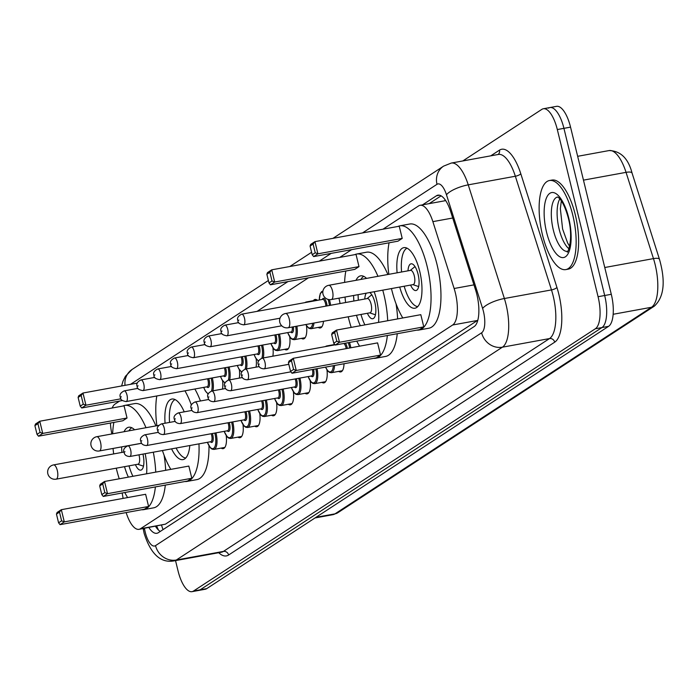 <?xml version="1.0" encoding="UTF-8"?>
<svg xmlns="http://www.w3.org/2000/svg" width="698" height="698" viewBox="0 0 698 698"><rect width="100%" height="100%" fill="white"/><g stroke="black" fill="none" stroke-linecap="round" stroke-linejoin="round"><path stroke-width="1.05" d="M313.35 300.681A14.492 5.401 79.6 0 1 315.042 299.459A14.492 5.401 79.6 0 1 317.468 300.332M338.905 298.177A14.492 5.401 79.6 0 1 339.28 299.582A14.492 5.401 79.6 0 1 340.031 303.551M333.801 344.655A14.492 5.401 79.6 0 1 334.386 343.992M444.853 199.401A27.17 24.901 56.9 0 0 445.08 200.736L420.144 205.291A27.17 10.13 -100.4 0 0 418.66 205.901L382.966 229.197M126.155 512.568A27.17 10.13 -100.4 0 0 139.024 529.328L165.356 524.189L477.798 320.242M139.024 529.328A27.17 10.13 -100.4 0 0 140.507 528.726L452.644 324.998A27.17 10.13 -100.4 0 0 454.128 288.501L432.873 221.641A27.17 10.13 -100.4 0 0 420.144 205.291M110.415 423.049A27.17 10.13 -100.4 0 0 111.375 431.477L111.811 433.955M122.167 492.989L123.11 498.398M119.663 401.045L115.065 404.046A27.17 10.13 -100.4 0 0 112.195 407.99M351.626 249.648L339.743 257.405M308.411 277.856L257.065 311.369M222.566 380.698A14.492 5.401 79.6 0 1 222.47 389.074M239.353 369.739A14.492 5.401 79.6 0 1 239.257 378.115M256.14 358.781A14.492 5.401 79.6 0 1 256.044 367.157M272.927 347.822A14.492 5.401 79.6 0 1 272.839 356.198M289.722 336.864A14.492 5.401 79.6 0 1 286.669 349.881A14.492 5.401 79.6 0 1 284.662 349.323M306.509 325.905A14.492 5.401 79.6 0 1 303.464 338.923A14.492 5.401 79.6 0 1 301.449 338.364M323.479 321.307A14.492 5.401 79.6 0 1 320.251 327.964A14.492 5.401 79.6 0 1 318.236 327.406M226.222 435.631A14.492 5.401 79.6 0 1 223.177 448.64A14.492 5.401 79.6 0 1 221.161 448.09M243.009 424.672A14.492 5.401 79.6 0 1 239.964 437.681A14.492 5.401 79.6 0 1 237.948 437.131M259.804 413.713A14.492 5.401 79.6 0 1 256.751 426.722A14.492 5.401 79.6 0 1 254.744 426.173M276.591 402.755A14.492 5.401 79.6 0 1 273.537 415.764A14.492 5.401 79.6 0 1 271.531 415.214M293.378 391.796A14.492 5.401 79.6 0 1 290.333 404.814A14.492 5.401 79.6 0 1 288.318 404.255M310.174 380.838A14.492 5.401 79.6 0 1 307.12 393.855A14.492 5.401 79.6 0 1 305.105 393.297M326.961 369.879A14.492 5.401 79.6 0 1 323.907 382.897A14.492 5.401 79.6 0 1 321.9 382.338M344.009 363.745A14.492 5.401 79.6 0 1 340.703 371.938A14.492 5.401 79.6 0 1 338.687 371.38M148.875 527.531A27.17 10.13 -100.4 0 0 156.867 533.289A27.17 10.13 -100.4 0 0 158.35 532.687L474.134 326.577A27.17 10.13 -100.4 0 0 475.617 290.08L450.646 211.52A27.17 10.13 -100.4 0 0 437.916 195.178A27.17 10.13 -100.4 0 0 436.433 195.78L422.517 204.863M160.296 531.422A27.17 10.13 79.6 0 1 155.48 526.327M462.818 160.95L541.857 109.359A27.17 10.13 79.6 0 1 543.341 108.757A27.17 10.13 79.6 0 1 557.318 129.549L598.073 296.711A27.17 10.13 79.6 0 1 595.342 328.767L193.486 591.058A27.17 10.13 79.6 0 1 192.002 591.66A27.17 10.13 79.6 0 1 178.034 570.868L175.53 560.607M548.471 108.155A27.17 10.13 79.6 0 1 549.954 107.553L556.568 106.34A27.17 10.13 79.6 0 1 570.545 127.132L611.291 294.294A27.17 10.13 79.6 0 1 608.569 326.35L206.713 588.641L200.099 589.845A27.17 10.13 79.6 0 1 198.616 590.447A27.17 10.13 79.6 0 0 200.099 589.845L601.955 327.563L200.099 589.845L193.486 591.058M611.291 294.294L604.686 295.507A27.17 10.13 79.6 0 1 601.955 327.563A27.17 10.13 79.6 0 0 604.686 295.507L563.932 128.336L604.686 295.507L598.073 296.711M549.954 107.553A27.17 10.13 79.6 0 1 563.932 128.336A27.17 10.13 79.6 0 0 549.954 107.553L543.341 108.757M429.13 203.65L441.092 195.841M206.713 588.641A27.17 10.13 79.6 0 1 205.229 589.243L192.002 591.66M153.316 452.208A52.969 19.762 79.6 0 1 155.741 472.127M155.384 486.916A52.969 19.762 79.6 0 1 143.736 509.645A52.969 19.762 79.6 0 1 141.677 509.732M127.621 497.578A52.969 19.762 79.6 0 1 124.802 492.509M119.245 478.802A52.969 19.762 79.6 0 1 116.487 469.108A52.969 19.762 79.6 0 1 116.261 468.175M164.1 455.262A52.969 19.762 79.6 0 1 165.662 470.312M165.304 485.101A52.969 19.762 79.6 0 1 153.656 507.83L143.736 509.645M121.932 452.417A30.791 11.482 79.6 0 1 121.635 446.886M124.043 431.722A30.791 11.482 79.6 0 1 128.676 427.246A30.791 11.482 79.6 0 1 134.601 429.794M148.604 506.469L145.629 494.28L61.328 509.688L64.303 521.877L148.604 506.469L144.355 509.243L60.054 524.652L58.588 522.811L61.616 520.839L59.496 512.131L56.459 514.103L58.588 522.811M113.661 453.927A52.969 19.762 79.6 0 1 113.059 448.456M112.648 433.798A52.969 19.762 79.6 0 1 113.879 422.412M122.735 406.07A52.969 19.762 79.6 0 1 124.689 405.425A52.969 19.762 79.6 0 1 145.995 427.708M145.167 453.691A30.791 11.482 79.6 0 1 146.597 473.802M128.388 477.127A30.791 11.482 79.6 0 1 124.541 466.665M127.036 418.015L124.069 405.826L39.769 421.234L42.735 433.423L127.036 418.015L122.796 420.781L38.495 436.189L37.02 434.357L40.056 432.376L37.928 423.669L34.9 425.649L37.02 434.357M124.689 405.425L134.609 403.61A52.969 19.762 79.6 0 1 155.907 425.893M61.616 520.839L64.303 521.877L60.054 524.652M56.459 514.103L57.088 512.463L61.328 509.688L59.496 512.131M40.056 432.376L42.735 433.423L38.495 436.189M34.9 425.649L35.519 424L39.769 421.234L37.928 423.669M132.934 476.298A29.883 11.142 79.6 0 1 129.008 465.845M128.929 430.823A29.883 11.142 79.6 0 1 131.835 427.761M135.429 464.676A13.585 5.069 -100.4 0 0 140.787 470.138A13.585 5.069 -100.4 0 0 142.959 454.101M56.172 479.16A7.242 2.705 -100.4 0 0 56.564 479.003A7.242 2.705 -100.4 0 0 57.297 470.452A7.242 2.705 -100.4 0 0 53.572 464.912A7.242 7.242 0 0 0 48.145 474.719A7.242 7.242 0 0 0 56.172 479.16L137.995 464.205A7.242 2.705 -100.4 0 0 139.12 455.497A7.242 2.705 -100.4 0 0 138.946 454.834M572.788 215.167A45.274 16.892 79.6 0 1 565.781 269.594A45.274 16.892 79.6 0 1 542.486 234.947A45.274 16.892 79.6 0 1 549.5 180.52A45.274 16.892 79.6 0 1 572.788 215.167M549.5 180.52L551.978 180.067A45.274 16.892 79.6 0 1 575.274 214.714A45.274 16.892 79.6 0 1 568.259 269.14L565.781 269.594M198.956 443.867A52.969 19.762 79.6 0 1 186.951 481.437A52.969 19.762 79.6 0 1 184.891 481.524M170.836 469.37A52.969 19.762 79.6 0 1 162.442 450.542M208.981 445.865A52.969 19.762 79.6 0 1 196.871 479.622L186.951 481.437M165.068 423.232A30.791 11.482 79.6 0 1 171.891 399.038A30.791 11.482 79.6 0 1 184.211 411.846M191.819 478.261L188.844 466.072L104.543 481.48L107.518 493.669L191.819 478.261L187.579 481.035L103.278 496.444L101.803 494.603L104.831 492.631L102.711 483.923L99.683 485.904L101.803 494.603M156.876 425.719A52.969 19.762 79.6 0 1 156.788 395.967M184.944 390.828A52.969 19.762 79.6 0 1 191.392 405.119M189.812 445.533A30.791 11.482 79.6 0 1 182.963 459.616A30.791 11.482 79.6 0 1 171.577 448.866M194.855 389.013A52.969 19.762 79.6 0 1 200.457 400.984M104.831 492.631L107.518 493.669L103.278 496.444M99.683 485.904L100.303 484.255L104.543 481.48L102.711 483.923M78.115 397.441L80.235 406.149L83.271 404.168L81.142 395.461L78.115 397.441L78.734 395.792L82.983 393.026L85.95 405.215L81.71 407.981L122.307 400.565M83.271 404.168L85.95 405.215L120.946 398.82M81.142 395.461L82.983 393.026L137.358 383.089M81.71 407.981L80.235 406.149M185.729 458.01A29.883 11.142 79.6 0 1 176.123 448.037M169.544 422.412A29.883 11.142 79.6 0 1 175.05 399.561M382.748 290.159A52.969 19.762 79.6 0 1 383.9 294.565A52.969 19.762 79.6 0 1 387.704 320.731M387.346 335.52A52.969 19.762 79.6 0 1 375.699 358.249A52.969 19.762 79.6 0 1 373.639 358.336M359.575 346.173A52.969 19.762 79.6 0 1 356.765 341.104M351.199 327.397A52.969 19.762 79.6 0 1 348.442 317.703A52.969 19.762 79.6 0 1 348.223 316.779M396.063 303.866A52.969 19.762 79.6 0 1 397.616 318.916M397.258 333.705A52.969 19.762 79.6 0 1 385.619 356.434L375.699 358.249M353.895 301.013A30.791 11.482 79.6 0 1 353.598 295.49M356.006 280.317A30.791 11.482 79.6 0 1 360.639 275.85A30.791 11.482 79.6 0 1 366.555 278.389M374.172 291.729A30.791 11.482 79.6 0 1 376.475 299.407A30.791 11.482 79.6 0 1 378.552 322.397M380.567 355.073L377.592 342.884L293.291 358.292L296.266 370.481L380.567 355.073L376.318 357.847L292.017 373.247L290.551 371.415L293.579 369.434L291.459 360.735L288.422 362.707L290.551 371.415M345.615 302.531A52.969 19.762 79.6 0 1 345.021 297.06M344.611 282.402A52.969 19.762 79.6 0 1 345.842 271.016M354.697 254.674A52.969 19.762 79.6 0 1 356.652 254.028A52.969 19.762 79.6 0 1 377.958 276.312M360.351 325.73A30.791 11.482 79.6 0 1 356.495 315.269M358.999 266.619L356.032 254.43L271.723 269.829L274.698 282.027L358.999 266.619L354.759 269.384L270.458 284.793L268.983 282.96L272.011 280.98L269.89 272.272L266.863 274.253L268.983 282.96M356.652 254.028L366.572 252.214A52.969 19.762 79.6 0 1 387.87 274.497M293.579 369.434L296.266 370.481L292.017 373.247M288.422 362.707L289.051 361.058L293.291 358.292L291.459 360.735M272.011 280.98L274.698 282.027L270.458 284.793M266.863 274.253L267.482 272.604L271.723 269.829L269.89 272.272M364.897 324.893A29.883 11.142 79.6 0 1 360.971 314.449M367.392 313.28A13.585 5.069 -100.4 0 0 372.749 318.742A13.585 5.069 -100.4 0 0 374.852 302.409A13.585 5.069 -100.4 0 0 369.757 292.541M366.284 293.169A13.585 5.069 -100.4 0 0 364.792 299.023M358.371 300.201A29.883 11.142 79.6 0 1 358.1 294.669M360.892 279.427A29.883 11.142 79.6 0 1 363.798 276.364M288.134 327.763L369.957 312.809A7.242 2.705 -100.4 0 0 371.083 304.101A7.242 2.705 -100.4 0 0 367.349 298.552L285.526 313.507A7.242 7.242 0 0 0 280.107 323.322A7.242 7.242 0 0 0 288.134 327.763A7.242 2.705 -100.4 0 0 288.527 327.598A7.242 2.705 -100.4 0 0 289.26 319.056A7.242 2.705 -100.4 0 0 285.526 313.507M397.912 226.466A52.969 19.762 79.6 0 1 399.867 225.82A52.969 19.762 79.6 0 1 427.124 266.357A52.969 19.762 79.6 0 1 418.913 330.041A52.969 19.762 79.6 0 1 416.854 330.128M402.798 317.974A52.969 19.762 79.6 0 1 391.665 289.496A52.969 19.762 79.6 0 1 391.438 288.571M399.867 225.82L409.787 224.006A52.969 19.762 79.6 0 1 437.035 264.542A52.969 19.762 79.6 0 1 428.834 328.226L418.913 330.041M397.11 272.805A30.791 11.482 79.6 0 1 403.854 247.642A30.791 11.482 79.6 0 1 419.699 271.199A30.791 11.482 79.6 0 1 414.926 308.211A30.791 11.482 79.6 0 1 399.718 287.061M423.782 326.865L420.807 314.676L336.506 330.084L339.481 342.273L423.782 326.865L419.542 329.639L335.232 345.048L333.766 343.207L336.794 341.235L334.674 332.527L331.646 334.499L333.766 343.207M388.838 274.323A52.969 19.762 79.6 0 1 389.056 242.808M402.214 238.411L399.247 226.222L314.946 241.63L317.913 253.819L402.214 238.411L397.973 241.176L313.672 256.585L312.198 254.753L315.234 252.772L313.105 244.064L310.078 246.045L312.198 254.753M336.794 341.235L339.481 342.273L335.232 345.048M331.646 334.499L332.265 332.85L336.506 330.084L334.674 332.527M315.234 252.772L317.913 253.819L313.672 256.585M310.078 246.045L310.697 244.396L314.946 241.63L313.105 244.064M417.692 306.614A29.883 11.142 79.6 0 1 404.186 286.241M410.607 285.072A13.585 5.069 -100.4 0 0 415.964 290.534A13.585 5.069 -100.4 0 0 418.067 274.209A13.585 5.069 -100.4 0 0 411.078 263.809A13.585 5.069 -100.4 0 0 408.007 270.815M401.586 271.993A29.883 11.142 79.6 0 1 407.013 248.156M331.349 299.555L413.172 284.601A7.242 2.705 -100.4 0 0 414.298 275.893A7.242 2.705 -100.4 0 0 410.572 270.353L328.749 285.299A7.242 7.242 0 0 0 323.322 295.114A7.242 7.242 0 0 0 331.349 299.555A7.242 2.705 -100.4 0 0 331.742 299.398A7.242 2.705 -100.4 0 0 332.475 290.848A7.242 2.705 -100.4 0 0 328.749 285.299M161.587 525.21A27.17 24.901 56.9 0 0 163.114 529.581M165.356 524.189L140.507 528.726M452.705 218.012L432.873 221.641M473.959 284.871L454.128 288.501M477.493 320.461L452.644 324.998M144.451 528.342L144.582 529.093A18.113 6.753 -100.4 0 0 145.228 532.173A18.113 6.753 -100.4 0 0 155.532 545.627L481.629 332.798A18.113 6.753 -100.4 0 0 483.444 311.421A18.113 6.753 -100.4 0 0 482.615 308.464L446.484 194.794A18.113 6.753 -100.4 0 0 437 184.307L362.489 232.94M446.484 194.794A18.113 5.444 162.4 0 1 468.245 184.857L504.375 298.517A36.217 13.506 79.6 0 1 506.033 304.45A36.217 13.506 79.6 0 1 502.403 347.185L176.306 560.023A36.217 13.506 79.6 0 1 174.334 560.826L221.441 552.214A36.217 13.506 -100.4 0 0 223.421 551.411L549.509 338.574A36.217 13.506 -100.4 0 0 553.148 295.839A36.217 13.506 -100.4 0 0 551.481 289.914L515.351 176.245A36.217 13.506 -100.4 0 0 498.381 154.45L451.266 163.062A36.217 13.506 79.6 0 1 468.245 184.857L515.351 176.245A4.528 1.361 -17.6 0 0 520.795 173.758L556.925 287.428A40.746 15.199 79.6 0 1 554.701 342.177L228.612 555.006A4.528 4.153 56.9 0 0 223.421 551.411L176.306 560.023A18.113 16.604 -123.1 0 1 155.532 545.627M556.925 287.428A4.528 1.361 -17.6 0 1 551.481 289.914L504.375 298.517A18.113 5.444 162.4 0 0 482.615 308.464M228.612 555.006A40.746 15.199 79.6 0 1 218.727 552.711M490.738 155.855L499.471 150.149A40.746 15.199 79.6 0 1 520.795 173.758M595.342 328.767L608.569 326.35M557.318 129.549L570.545 127.132M481.629 332.798A18.113 16.604 -123.1 0 0 502.403 347.185L549.509 338.574A4.528 4.153 56.9 0 1 554.701 342.177M331.149 253.391L319.274 261.148M287.934 281.599L130.526 384.336M498.075 154.511A4.528 4.153 56.9 0 0 499.471 150.149M437 184.307A18.113 16.604 -123.1 0 1 443.631 166.115L332.998 238.323M125.029 385.34A18.113 16.604 -123.1 0 1 132.079 369.469L125.396 376.327L122.97 381.248L121.618 385.968M144.582 529.093L143.273 529.197L143.169 528.578M157.573 529.128A28.976 10.81 79.6 0 1 157.259 527.522M155.811 526.824L156.884 526.632M439.513 195.213L436.433 195.78M659.523 259.647A9.057 2.722 162.4 0 0 659.479 259.324A9.057 2.722 162.4 0 0 653.468 258.609L626.054 172.354A36.217 13.506 -100.4 0 0 609.075 150.567C620.566 150.873 628.235 158.376 632.065 173.069A9.057 2.722 162.4 0 0 626.054 172.354L583.467 180.136M632.1 173.392A9.057 2.722 162.4 0 0 632.065 173.069L659.479 259.324C665.752 281.573 664.025 297.182 654.323 306.152A9.057 8.297 -123.1 0 1 651.496 307.268A36.217 13.506 -100.4 0 0 653.468 258.609L604.765 267.509M315.958 517.331L334.979 513.859A9.057 8.297 56.9 0 0 337.806 512.733L332.998 514.662A36.217 13.506 -100.4 0 0 334.979 513.859L651.496 307.268L613.149 314.283M567.422 251.324A27.597 10.296 79.6 0 1 553.357 230.183A27.597 10.296 79.6 0 1 557.501 197.028M568.696 217.837A33.033 12.32 79.6 0 1 565.38 256.82A33.033 12.32 79.6 0 1 546.586 232.277A33.033 12.32 79.6 0 1 549.893 193.294A33.033 12.32 79.6 0 1 568.696 217.837M568.922 248.75A27.597 10.296 79.6 0 1 559.142 229.119A27.597 10.296 79.6 0 1 559.813 198.904M100.512 442.244A7.242 2.705 -100.4 0 0 96.786 436.704A7.242 7.242 0 0 0 91.359 446.511A7.242 7.242 0 0 0 99.386 450.952A7.242 2.705 -100.4 0 0 99.788 450.795A7.242 2.705 -100.4 0 0 100.512 442.244M215.97 432.865A13.585 5.069 79.6 0 1 216.022 433.083A13.585 5.069 79.6 0 1 213.92 449.416L224.861 447.418M207.428 442.314A12.677 4.729 -100.4 0 0 214.199 447.872A12.677 4.729 -100.4 0 0 214.897 433.432A12.677 4.729 -100.4 0 0 214.801 433.074M212.393 433.519A6.334 2.364 79.6 0 1 212.768 434.819A6.334 2.364 79.6 0 1 212.899 441.136A6.334 2.364 79.6 0 1 210.43 441.764M129.802 456.501C126.39 456.344 124.497 454.991 124.131 452.426C122.874 449.878 124.113 447.68 127.847 445.813A5.436 2.024 79.6 0 1 130.648 449.974A5.436 2.024 79.6 0 1 129.802 456.501L210.805 441.694A5.436 2.024 -100.4 0 0 211.642 435.168A5.436 2.024 -100.4 0 0 211.206 433.737M125.003 451.711L124.392 452.112L125.003 451.711M232.757 421.906A13.585 5.069 79.6 0 1 232.809 422.124A13.585 5.069 79.6 0 1 230.706 438.457L241.648 436.459M224.215 431.355A12.677 4.729 -100.4 0 0 230.986 436.913A12.677 4.729 -100.4 0 0 231.684 422.473A12.677 4.729 -100.4 0 0 231.596 422.116M229.188 422.56A6.334 2.364 79.6 0 1 229.563 423.861A6.334 2.364 79.6 0 1 229.686 430.177A6.334 2.364 79.6 0 1 227.216 430.806M146.597 445.542C143.186 445.385 141.293 444.033 140.917 441.468C139.661 438.92 140.9 436.721 144.643 434.854A5.436 2.024 79.6 0 1 147.435 439.016A5.436 2.024 79.6 0 1 146.597 445.542L227.592 430.736A5.436 2.024 -100.4 0 0 228.429 424.209A5.436 2.024 -100.4 0 0 227.993 422.779M141.79 440.752L141.179 441.153L141.79 440.752M249.544 410.948A13.585 5.069 79.6 0 1 249.605 411.166A13.585 5.069 79.6 0 1 247.502 427.499L258.443 425.501M241.002 420.397A12.677 4.729 -100.4 0 0 247.781 425.954A12.677 4.729 -100.4 0 0 248.471 411.515A12.677 4.729 -100.4 0 0 248.383 411.157M245.975 411.602A6.334 2.364 79.6 0 1 246.35 412.902A6.334 2.364 79.6 0 1 246.473 419.219A6.334 2.364 79.6 0 1 244.012 419.847M163.384 434.584C159.973 434.435 158.08 433.074 157.704 430.509C156.448 427.961 157.696 425.763 161.43 423.895A5.436 2.024 79.6 0 1 164.222 428.057A5.436 2.024 79.6 0 1 163.384 434.584L244.379 419.786A5.436 2.024 -100.4 0 0 245.225 413.251A5.436 2.024 -100.4 0 0 244.789 411.82M158.577 429.802L157.975 430.195L158.577 429.802M266.339 399.989A13.585 5.069 79.6 0 1 266.392 400.207A13.585 5.069 79.6 0 1 264.289 416.54L275.23 414.542M257.798 409.438A12.677 4.729 -100.4 0 0 264.568 414.996A12.677 4.729 -100.4 0 0 265.266 400.556A12.677 4.729 -100.4 0 0 265.17 400.198M262.762 400.643A6.334 2.364 79.6 0 1 263.137 401.943A6.334 2.364 79.6 0 1 263.259 408.26A6.334 2.364 79.6 0 1 260.799 408.888M180.171 423.625C176.76 423.477 174.866 422.116 174.491 419.55C173.244 417.011 174.483 414.804 178.217 412.937A5.436 2.024 79.6 0 1 181.018 417.099A5.436 2.024 79.6 0 1 180.171 423.625L261.174 408.827A5.436 2.024 -100.4 0 0 262.012 402.292A5.436 2.024 -100.4 0 0 261.576 400.861M175.364 418.844L174.762 419.236L175.364 418.844M283.126 389.03A13.585 5.069 79.6 0 1 283.179 389.248A13.585 5.069 79.6 0 1 281.076 405.582L292.017 403.584M274.584 398.479A12.677 4.729 -100.4 0 0 281.355 404.037A12.677 4.729 -100.4 0 0 282.053 389.597A12.677 4.729 -100.4 0 0 281.966 389.24M279.549 389.685A6.334 2.364 79.6 0 1 279.933 390.985A6.334 2.364 79.6 0 1 280.055 397.302A6.334 2.364 79.6 0 1 277.586 397.93M196.967 412.666C193.555 412.518 191.662 411.157 191.287 408.592C190.031 406.053 191.269 403.845 195.012 401.978A5.436 2.024 79.6 0 1 197.804 406.14A5.436 2.024 79.6 0 1 196.967 412.666L277.961 397.869A5.436 2.024 -100.4 0 0 278.799 391.334A5.436 2.024 -100.4 0 0 278.362 389.903M192.159 407.885L191.549 408.278L192.159 407.885M299.913 378.072A13.585 5.069 79.6 0 1 299.974 378.29A13.585 5.069 79.6 0 1 297.863 394.623L308.804 392.625M291.371 387.521A12.677 4.729 -100.4 0 0 298.151 393.079A12.677 4.729 -100.4 0 0 298.84 378.639A12.677 4.729 -100.4 0 0 298.753 378.29M296.345 378.726A6.334 2.364 79.6 0 1 296.72 380.026A6.334 2.364 79.6 0 1 296.842 386.343A6.334 2.364 79.6 0 1 294.373 386.971M213.754 401.708C210.342 401.559 208.449 400.198 208.074 397.633C206.817 395.094 208.056 392.887 211.799 391.02A5.436 2.024 79.6 0 1 214.591 395.181A5.436 2.024 79.6 0 1 213.754 401.708L294.748 386.91A5.436 2.024 -100.4 0 0 295.594 380.375A5.436 2.024 -100.4 0 0 295.158 378.944M208.946 396.926L208.344 397.319L208.946 396.926M313.568 369.312A6.334 2.364 79.6 0 1 313.603 375.463A6.334 2.364 79.6 0 1 311.168 376.013M230.541 390.749C227.129 390.601 225.236 389.24 224.861 386.675C223.604 384.136 224.852 381.928 228.586 380.061A5.436 2.024 79.6 0 1 231.387 384.223A5.436 2.024 79.6 0 1 230.541 390.749L311.544 375.952A5.436 2.024 -100.4 0 0 312.407 369.521M225.733 385.968L225.131 386.36L225.733 385.968M317.058 368.675A13.585 5.069 79.6 0 1 314.658 383.664L325.6 381.666M308.158 376.562A12.677 4.729 -100.4 0 0 314.746 382.321A12.677 4.729 -100.4 0 0 315.897 368.884M325.233 346.618L326.559 345.981A13.585 5.069 79.6 0 1 327.816 346.147M247.328 379.791C243.925 379.642 242.031 378.281 241.656 375.716C240.4 373.177 241.639 370.97 245.382 369.102A5.436 2.024 79.6 0 1 248.174 373.264A5.436 2.024 79.6 0 1 247.328 379.791L290.883 371.833M242.529 375.009L241.918 375.402L242.529 375.009M334.534 365.482A13.585 5.069 79.6 0 1 331.445 372.706L342.386 370.708M325.573 367.122A12.677 4.729 -100.4 0 0 333.312 365.7M349.471 342.439A13.585 5.069 79.6 0 1 350.335 345.423A13.585 5.069 79.6 0 1 350.832 347.779M349.672 347.988A12.677 4.729 -100.4 0 0 349.209 345.772A12.677 4.729 -100.4 0 0 348.276 342.657M345.37 343.189A6.334 2.364 79.6 0 1 347.089 347.15A6.334 2.364 79.6 0 1 347.342 348.415M346.182 348.625A5.436 2.024 -100.4 0 0 345.955 347.499A5.436 2.024 -100.4 0 0 343.8 343.477M264.123 368.832C260.712 368.684 258.818 367.323 258.443 364.757C257.187 362.218 258.426 360.011 262.169 358.144A5.436 2.024 79.6 0 1 264.961 362.306A5.436 2.024 79.6 0 1 264.123 368.832L288.815 364.321M259.316 364.051L258.705 364.443L259.316 364.051M212.305 377.932A13.585 5.069 79.6 0 1 212.367 378.15A13.585 5.069 79.6 0 1 212.881 390.828M203.764 387.381A12.677 4.729 -100.4 0 0 208.379 393.689M211.494 391.089A12.677 4.729 -100.4 0 0 211.232 378.499A12.677 4.729 -100.4 0 0 211.145 378.142M208.737 378.586A6.334 2.364 79.6 0 1 209.112 379.887A6.334 2.364 79.6 0 1 209.234 386.203A6.334 2.364 79.6 0 1 206.765 386.832M138.003 388.358L124.192 390.88A5.436 2.024 79.6 0 1 126.984 395.042A5.436 2.024 79.6 0 1 126.146 401.568L207.14 386.771A5.436 2.024 -100.4 0 0 207.978 380.236A5.436 2.024 -100.4 0 0 207.55 378.805M120.728 397.179L121.339 396.778L120.728 397.179M229.101 366.974A13.585 5.069 79.6 0 1 229.153 367.192A13.585 5.069 79.6 0 1 229.668 379.869M220.551 376.423A12.677 4.729 -100.4 0 0 225.166 382.731M228.29 380.131A12.677 4.729 -100.4 0 0 228.019 367.541A12.677 4.729 -100.4 0 0 227.932 367.183M225.524 367.628A6.334 2.364 79.6 0 1 225.899 368.928A6.334 2.364 79.6 0 1 226.021 375.245A6.334 2.364 79.6 0 1 223.561 375.873M154.799 377.4L140.979 379.921A5.436 2.024 79.6 0 1 143.779 384.083A5.436 2.024 79.6 0 1 142.933 390.61L223.927 375.812A5.436 2.024 -100.4 0 0 224.773 369.277A5.436 2.024 -100.4 0 0 224.337 367.846M137.523 386.221L138.125 385.828L137.523 386.221M245.888 356.015A13.585 5.069 79.6 0 1 245.94 356.233A13.585 5.069 79.6 0 1 246.455 368.91M237.346 365.464A12.677 4.729 -100.4 0 0 241.953 371.772M245.077 369.172A12.677 4.729 -100.4 0 0 244.815 356.582A12.677 4.729 -100.4 0 0 244.719 356.224M242.311 356.669A6.334 2.364 79.6 0 1 242.695 357.969A6.334 2.364 79.6 0 1 242.817 364.286A6.334 2.364 79.6 0 1 240.348 364.914M171.586 366.441L157.774 368.963A5.436 2.024 79.6 0 1 160.566 373.125A5.436 2.024 79.6 0 1 159.72 379.651L240.723 364.853A5.436 2.024 -100.4 0 0 241.56 358.318A5.436 2.024 -100.4 0 0 241.124 356.887M154.31 375.262L154.921 374.87L154.31 375.262M262.675 345.056A13.585 5.069 79.6 0 1 262.727 345.274A13.585 5.069 79.6 0 1 263.242 357.952M254.133 354.505A12.677 4.729 -100.4 0 0 258.749 360.814M261.863 358.214A12.677 4.729 -100.4 0 0 261.602 345.623A12.677 4.729 -100.4 0 0 261.514 345.274M259.106 345.711A6.334 2.364 79.6 0 1 259.481 347.011A6.334 2.364 79.6 0 1 259.604 353.328A6.334 2.364 79.6 0 1 257.134 353.956M188.373 355.483L174.561 358.004A5.436 2.024 79.6 0 1 177.353 362.166A5.436 2.024 79.6 0 1 176.515 368.692L257.51 353.895A5.436 2.024 -100.4 0 0 258.347 347.36A5.436 2.024 -100.4 0 0 257.911 345.929M171.097 364.304L171.708 363.911L171.097 364.304M279.462 334.098A13.585 5.069 79.6 0 1 279.523 334.316A13.585 5.069 79.6 0 1 277.42 350.649L275.361 350.256L274.017 349.183L270.841 343.564M270.92 343.547A12.677 4.729 -100.4 0 0 277.699 349.105A12.677 4.729 -100.4 0 0 278.389 334.665A12.677 4.729 -100.4 0 0 278.301 334.316M275.893 334.752A6.334 2.364 79.6 0 1 276.268 336.052A6.334 2.364 79.6 0 1 276.391 342.369A6.334 2.364 79.6 0 1 273.93 342.997M205.168 344.524L191.348 347.046A5.436 2.024 79.6 0 1 194.14 351.207A5.436 2.024 79.6 0 1 193.302 357.734L274.297 342.936A5.436 2.024 -100.4 0 0 275.143 336.401A5.436 2.024 -100.4 0 0 274.707 334.97M187.893 353.345L188.495 352.952L187.893 353.345M296.877 326.167A13.585 5.069 79.6 0 1 294.207 339.69L292.148 339.298L290.804 338.225L287.637 332.606M287.716 332.588A12.677 4.729 -100.4 0 0 294.059 338.556A12.677 4.729 -100.4 0 0 295.716 326.376M210.936 340.249A5.436 2.024 79.6 0 1 210.089 346.775C205.884 346.034 203.991 344.672 204.409 342.701C203.162 340.162 204.401 337.954 208.135 336.087A5.436 2.024 79.6 0 1 210.936 340.249M204.68 342.386L205.282 341.994L204.68 342.386M210.089 346.775L291.092 331.978A5.436 2.024 -100.4 0 0 292.218 327.013M293.387 326.804A6.334 2.364 79.6 0 1 290.717 332.047M313.969 323.043A13.585 5.069 79.6 0 1 310.994 328.732L308.935 328.339L305.707 324.553M305.811 324.526A12.677 4.729 -100.4 0 0 312.704 323.27M227.723 329.29A5.436 2.024 79.6 0 1 226.885 335.817C222.679 335.075 220.786 333.714 221.205 331.742C219.949 329.203 221.187 326.996 224.931 325.128A5.436 2.024 79.6 0 1 227.723 329.29M221.467 331.428L222.077 331.035L221.467 331.428M317.049 300.009L306.108 302.007A13.585 5.069 79.6 0 1 307.364 302.173M329.395 299.643A13.585 5.069 79.6 0 1 329.892 301.449A13.585 5.069 79.6 0 1 330.608 305.27M329.447 305.48A12.677 4.729 -100.4 0 0 328.758 301.798A12.677 4.729 -100.4 0 0 328.077 299.398M322.345 299.433A6.334 2.364 79.6 0 1 326.638 303.176A6.334 2.364 79.6 0 1 327.065 305.916M325.896 306.134A5.436 2.024 -100.4 0 0 325.512 303.525A5.436 2.024 -100.4 0 0 322.712 299.372L241.717 314.17A5.436 2.024 79.6 0 1 244.509 318.332A5.436 2.024 79.6 0 1 243.672 324.858C239.466 324.116 237.573 322.755 237.992 320.783C236.735 318.244 237.983 316.037 241.717 314.17M238.262 320.469L238.864 320.077L238.262 320.469M322.904 291.049A13.585 5.069 79.6 0 1 322.938 291.04L321.691 291.589L320.234 293.622L319.256 300M322.816 292.078A12.677 4.729 -100.4 0 0 319.335 299.983M156.675 526.109L158.437 530.018M143.273 529.197L144.163 533.438C150.803 554.308 160.854 563.434 174.334 560.826M451.266 163.062L443.631 166.115M311.605 252.292L289.783 266.531M268.381 280.5L132.079 369.469M654.323 306.152L337.806 512.733M609.075 150.567L577.656 156.308M332.998 514.662L315.016 517.951M137.724 464.257L143.474 466.177M124.043 452.025L53.572 464.912M567.561 251.297L567.369 251.367C566.209 255.782 574.402 241.482 568.373 218.221C563.914 201.774 559.089 197.935 558.697 197.796L557.632 197.002M561.332 200.867L560.354 208.702L562.605 229.023L567.622 242.956L569.647 246.377M141.633 443.23L99.386 450.952M158.795 425.37L96.786 436.704M369.687 312.861L375.437 314.781M367.078 298.604L371.781 294.774M412.902 284.653L418.66 286.573M410.302 270.396L414.996 266.566M127.847 445.813L141.668 443.291M207.35 442.331L210.534 447.976L212.07 449.128L213.92 449.416M144.643 434.854L158.455 432.332M224.137 431.373L227.33 437.018L228.865 438.17L230.706 438.457M161.43 423.895L175.25 421.374M240.923 420.414L244.117 426.059L245.652 427.211L247.502 427.499M178.217 412.937L192.037 410.415M257.719 409.456L260.904 415.101L262.439 416.252L264.289 416.54M195.012 401.978L208.824 399.457M274.506 398.497L277.699 404.142L279.235 405.294L281.076 405.582M211.799 391.02L225.62 388.498M291.293 387.538L294.486 393.183L296.022 394.335L297.863 394.623M228.586 380.061L242.407 377.539M308.088 376.58L311.273 382.225L312.809 383.377L314.658 383.664M245.382 369.102L259.194 366.581M326.559 345.981L334.787 344.48M325.477 367.131L328.06 371.266L329.596 372.418L331.445 372.706M262.169 358.144L335.057 344.821M208.205 394.091L205.264 390.836L203.685 387.399M126.146 401.568C121.941 400.827 120.047 399.465 120.466 397.494C119.21 394.946 120.449 392.747 124.192 390.88M225 383.132L222.051 379.878L220.472 376.44M142.933 390.61C138.728 389.868 136.834 388.507 137.253 386.535C135.997 383.996 137.244 381.789 140.979 379.921M241.787 372.174L238.847 368.919L237.268 365.482M159.72 379.651C155.514 378.909 153.621 377.548 154.049 375.576C152.792 373.037 154.031 370.83 157.774 368.963M258.574 361.215L255.634 357.961L254.055 354.523M176.515 368.692C172.31 367.951 170.417 366.59 170.836 364.618C169.579 362.079 170.818 359.871 174.561 358.004M193.302 357.734C189.097 356.992 187.204 355.631 187.622 353.659C186.366 351.12 187.614 348.913 191.348 347.046M277.42 350.649L288.361 348.651M294.207 339.69L305.148 337.692M208.135 336.087L221.955 333.565M226.885 335.817L281.748 325.791M310.994 328.732L321.935 326.734M224.931 325.128L238.742 322.607M306.108 302.007L304.782 302.644M243.672 324.858L280.003 318.218"/></g></svg>

